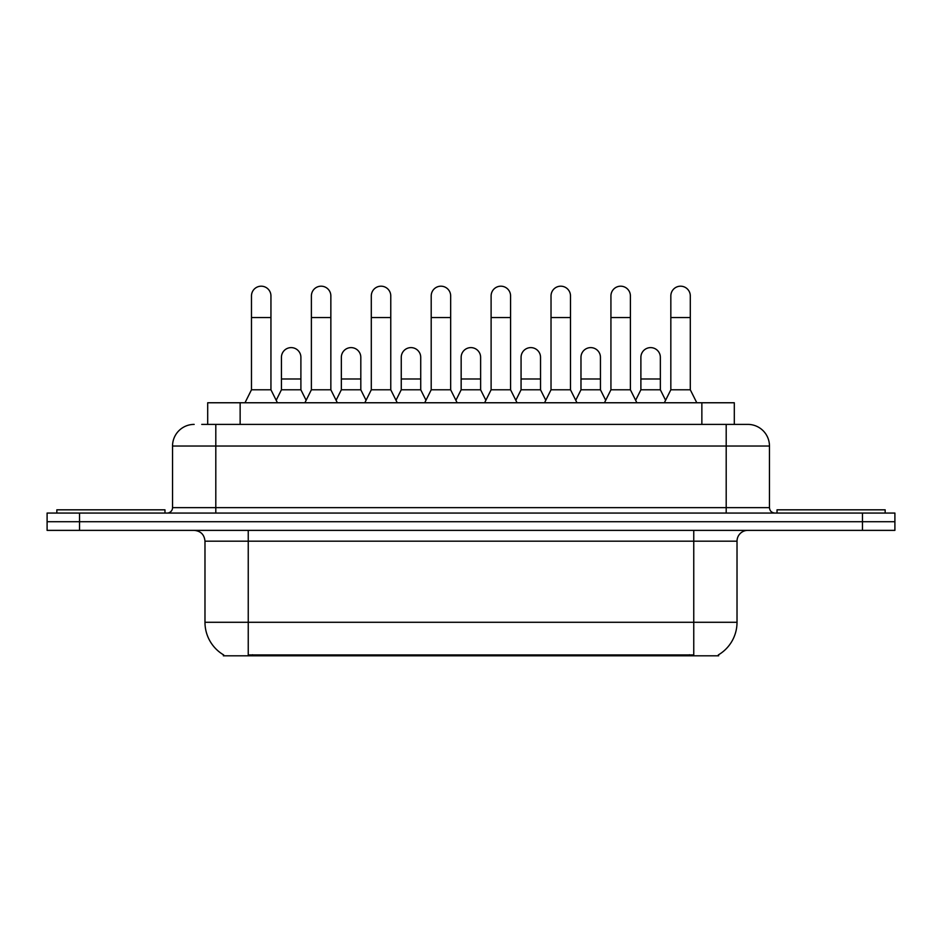 <?xml version="1.0" encoding="UTF-8"?>
<svg xmlns="http://www.w3.org/2000/svg" width="942" height="942" viewBox="0 0 942 942"><rect width="100%" height="100%" fill="white"/><g stroke="black" fill="none" stroke-linecap="round" stroke-linejoin="round"><path stroke-width="1.41" d="M207.699 424.395L207.699 402.764L734.301 402.764L734.301 424.395M718.64 654.749L718.64 655.809L223.36 655.809L223.36 654.749M223.69 654.937A37.845 37.845 0 0 1 204.979 622.285L248.241 622.285L248.241 654.937L693.759 654.937L693.759 622.285L737.021 622.285L737.021 541.179A10.809 10.809 0 0 1 747.83 530.37M204.979 622.285L204.979 541.179C204.343 534.609 200.74 531.005 194.17 530.37M718.31 654.937A37.845 37.845 0 0 0 737.021 622.285M79.54 513.06L894.9 513.06L894.9 521.715L47.1 521.715L47.1 530.37L79.54 530.37L79.54 521.715L47.1 521.715L47.1 513.06L79.54 513.06L79.54 521.715L894.9 521.715L894.9 530.37L79.54 530.37M202.236 424.395L747.83 424.395A21.631 21.631 0 0 1 769.461 446.025L769.461 507.656C769.755 510.917 771.557 512.719 774.866 513.06M201.741 424.395L215.8 424.395L215.8 446.025L172.539 446.025L172.539 507.656A5.405 5.405 0 0 1 167.134 513.06M194.17 424.395A21.631 21.631 0 0 0 172.539 446.025M747.501 424.395L740.259 424.395M244.991 402.764L251.479 389.788L270.943 389.788L277.431 402.764M270.943 389.788L270.943 295.929A9.738 9.738 0 0 0 261.217 286.191A9.738 9.738 0 0 1 261.829 286.215M251.479 389.788L251.479 317.548L270.943 317.548M251.479 317.548L251.479 295.929A9.738 9.738 0 0 1 261.217 286.191M276.194 400.279L281.434 389.788L300.898 389.788L306.138 400.279M300.898 389.788L300.898 357.348A9.738 9.738 0 0 0 291.773 347.633A9.738 9.738 0 0 1 300.898 357.348M281.434 389.788L281.434 378.978L300.898 378.978M281.434 378.978L281.434 357.348A9.738 9.738 0 0 1 291.773 347.633M304.902 402.764L311.39 389.788L330.854 389.788L337.342 402.764M330.854 389.788L330.854 295.929A9.738 9.738 0 0 0 321.116 286.191A9.738 9.738 0 0 1 321.728 286.215M311.39 389.788L311.39 317.548L330.854 317.548M311.39 317.548L311.39 295.929A9.738 9.738 0 0 1 321.116 286.191M364.813 402.764L371.301 389.788L390.765 389.788L397.253 402.764M390.765 389.788L390.765 295.929A9.738 9.738 0 0 0 381.027 286.191A9.738 9.738 0 0 1 381.64 286.215M371.301 389.788L371.301 317.548L390.765 317.548M371.301 317.548L371.301 295.929A9.738 9.738 0 0 1 381.027 286.191M424.712 402.764L431.2 389.788L450.665 389.788L457.153 402.764M450.665 389.788L450.665 295.929A9.738 9.738 0 0 0 440.938 286.191A9.738 9.738 0 0 1 441.551 286.215M431.2 389.788L431.2 317.548L450.665 317.548M431.2 317.548L431.2 295.929A9.738 9.738 0 0 1 440.938 286.191M484.624 402.764L491.112 389.788L510.576 389.788L517.064 402.764M510.576 389.788L510.576 295.929A9.738 9.738 0 0 0 500.85 286.191A9.738 9.738 0 0 1 501.462 286.215M491.112 389.788L491.112 317.548L510.576 317.548M491.112 317.548L491.112 295.929A9.738 9.738 0 0 1 500.85 286.191M336.094 400.279L341.345 389.788L360.81 389.788L366.049 400.279M360.81 389.788L360.81 357.348A9.738 9.738 0 0 0 351.684 347.633A9.738 9.738 0 0 1 360.81 357.348M341.345 389.788L341.345 378.978L360.81 378.978M341.345 378.978L341.345 357.348A9.738 9.738 0 0 1 351.684 347.633M396.005 400.279L401.257 389.788L420.721 389.788L425.961 400.279M420.721 389.788L420.721 357.348A9.738 9.738 0 0 0 411.595 347.633A9.738 9.738 0 0 1 420.721 357.348M401.257 389.788L401.257 378.978L420.721 378.978M401.257 378.978L401.257 357.348A9.738 9.738 0 0 1 411.595 347.633M455.916 400.279L461.156 389.788L480.62 389.788L485.872 400.279M480.62 389.788L480.62 357.348A9.738 9.738 0 0 0 471.506 347.633A9.738 9.738 0 0 1 480.62 357.348M461.156 389.788L461.156 378.978L480.62 378.978M461.156 378.978L461.156 357.348A9.738 9.738 0 0 1 471.506 347.633M164.968 513.06L164.968 509.822L56.838 509.822L56.838 513.06M885.162 513.06L885.162 509.822L777.032 509.822L777.032 513.06M544.535 402.764L551.023 389.788L570.487 389.788L576.975 402.764M570.487 389.788L570.487 295.929A9.738 9.738 0 0 0 560.749 286.191A9.738 9.738 0 0 1 561.361 286.215M551.023 389.788L551.023 317.548L570.487 317.548M551.023 317.548L551.023 295.929A9.738 9.738 0 0 1 560.749 286.191M604.446 402.764L610.934 389.788L630.398 389.788L636.886 402.764M630.398 389.788L630.398 295.929A9.738 9.738 0 0 0 620.66 286.191A9.738 9.738 0 0 1 621.273 286.215M610.934 389.788L610.934 317.548L630.398 317.548M610.934 317.548L610.934 295.929A9.738 9.738 0 0 1 620.66 286.191M664.346 402.764L670.834 389.788L690.298 389.788L696.797 402.764M690.298 389.788L690.298 295.929A9.738 9.738 0 0 0 680.571 286.191A9.738 9.738 0 0 1 681.184 286.215M670.834 389.788L670.834 317.548L690.298 317.548M670.834 317.548L670.834 295.929A9.738 9.738 0 0 1 680.571 286.191M515.827 400.279L521.067 389.788L540.531 389.788L545.783 400.279M540.531 389.788L540.531 357.348A9.738 9.738 0 0 0 531.406 347.633A9.738 9.738 0 0 1 540.531 357.348M521.067 389.788L521.067 378.978L540.531 378.978M521.067 378.978L521.067 357.348A9.738 9.738 0 0 1 531.406 347.633M575.727 400.279L580.978 389.788L600.443 389.788L605.682 400.279M600.443 389.788L600.443 357.348A9.738 9.738 0 0 0 591.317 347.633A9.738 9.738 0 0 1 600.443 357.348M580.978 389.788L580.978 378.978L600.443 378.978M580.978 378.978L580.978 357.348A9.738 9.738 0 0 1 591.317 347.633M635.638 400.279L640.89 389.788L660.354 389.788L665.594 400.279M660.354 389.788L660.354 357.348A9.738 9.738 0 0 0 651.228 347.633A9.738 9.738 0 0 1 660.354 357.348M640.89 389.788L640.89 378.978L660.354 378.978M640.89 378.978L640.89 357.348A9.738 9.738 0 0 1 651.228 347.633M689.438 655.809L689.438 654.749M252.562 655.809L252.562 654.749M240.139 424.395L240.139 402.764M701.861 424.395L701.861 402.764M693.759 530.37L693.759 541.179L204.979 541.179M737.021 541.179L693.759 541.179L693.759 622.285L248.241 622.285L248.241 530.37M862.46 530.37L862.46 513.06M215.8 513.06L215.8 507.656L769.461 507.656M172.539 507.656L215.8 507.656L215.8 446.025L726.2 446.025L726.2 513.06M769.461 446.025L726.2 446.025L726.2 424.395"/></g></svg>
